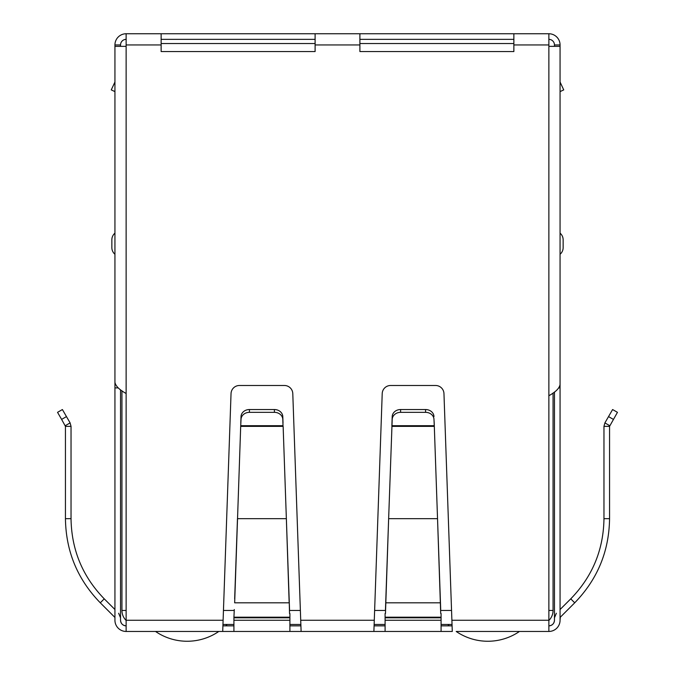 <?xml version="1.0" encoding="UTF-8"?>
<svg xmlns="http://www.w3.org/2000/svg" width="675" height="675" viewBox="0 0 675 675"><rect width="100%" height="100%" fill="white"/><g stroke="black" fill="none" stroke-linecap="round" stroke-linejoin="round"><path stroke-width="1.01" d="M161.131 44.947L161.131 33.75L315.107 33.75L315.107 51.553L161.131 51.553L161.131 44.947L126.132 44.947L126.132 46.347L114.936 46.347L114.936 382.295C115.611 386.032 119.34 389.762 126.132 393.491L126.132 631.454L222.716 631.454L231.036 393.593A8.395 8.395 0 0 1 239.431 385.493L284.394 385.493A8.395 8.395 0 0 1 292.79 393.593L301.109 631.454L218.81 631.454A55.991 55.991 0 0 1 155.52 631.454M145.732 631.454L144.332 631.454M131.735 631.454L138.729 631.454M536.271 631.454L543.265 631.454M530.668 631.454L529.267 631.454M519.48 631.454A55.991 55.991 0 0 1 456.19 631.454L548.868 631.454A11.197 11.197 0 0 0 560.064 620.258L560.326 617.195L574.712 602.809C597.485 579.361 609.095 551.315 609.559 518.67L609.559 426.364L617.456 412.341L612.605 409.539L604.893 422.896L609.736 425.697M452.284 631.454L373.891 631.454L382.21 393.593A8.395 8.395 0 0 1 390.606 385.493L435.569 385.493A8.395 8.395 0 0 1 443.964 393.593L452.284 631.454M301.109 631.454L373.891 631.454M126.132 631.454A11.197 11.197 0 0 1 114.936 620.258L114.936 617.827M126.132 625.852A5.603 5.603 0 0 1 120.538 620.258C120.867 623.658 122.74 625.523 126.132 625.852A5.603 5.603 0 0 1 120.538 620.258L120.538 389.753M118.64 613.237L120.538 617.827M114.674 617.195L100.288 602.809C77.532 579.386 65.914 551.348 65.441 518.67L65.441 426.364L71.035 426.364L71.035 518.67L65.441 518.67M100.288 602.809L104.245 598.843L114.936 609.533L114.936 393.593M104.245 598.843C82.569 576.534 71.499 549.813 71.035 518.67M61.619 419.394L65.441 426.364L65.264 425.697L70.107 422.896L71.035 426.364L70.107 422.896L62.395 409.539L57.544 412.341L61.619 419.394L66.471 416.593M289.904 631.454L289.904 620.258L233.921 620.258L233.921 631.454M233.921 617.819L233.921 617.195L289.904 617.195L289.904 617.819L233.921 617.819L233.921 620.258M234.293 609.533L233.921 617.195M289.904 617.819L289.904 620.258M289.533 609.533L283.137 426.364L240.688 426.364L234.664 602.809L289.162 602.809L286.36 518.67L237.465 518.67L234.664 598.843M289.904 617.195L289.904 613.491M289.533 613.491L289.162 598.843M283.019 425.697L282.8 419.394A8.395 7.273 180 0 0 274.404 412.341L249.421 412.341A8.395 7.273 180 0 0 241.026 419.394L240.688 426.364L240.806 425.697L283.019 425.697M282.8 419.394L282.8 416.593A8.395 7.273 180 0 0 274.404 409.539L249.421 409.539A8.395 7.273 180 0 0 241.026 416.593L240.806 422.896M282.8 416.593L283.019 422.896M385.096 613.491L385.096 631.454M441.079 631.454L441.079 613.491M440.708 613.491L437.535 518.67L440.708 609.533M385.467 609.533L385.838 598.843L385.838 602.809L440.336 602.809L440.336 598.843M385.467 613.491L388.64 518.67L385.838 598.843M434.312 426.364L437.535 518.67L388.64 518.67L392.2 419.394A8.395 7.273 0 0 1 400.596 412.341L425.579 412.341A8.395 7.273 0 0 1 433.974 419.394L434.312 426.364L434.194 422.896L434.194 425.697L391.981 425.697L391.981 422.896L391.863 426.364L434.312 426.364M433.974 419.394L434.194 422.896M400.596 412.341L400.596 409.539A8.395 7.273 180 0 0 392.2 416.593L391.981 422.896M433.974 416.593A8.395 7.273 180 0 0 425.579 409.539L425.579 412.341M400.596 409.539L425.579 409.539M548.868 625.852A5.603 5.603 0 0 0 554.462 620.258A5.603 5.603 0 0 1 548.868 625.852C552.26 625.523 554.133 623.658 554.462 620.258L554.462 391.998M560.064 617.827L560.326 617.195M554.462 617.827L556.36 613.237M609.559 426.364L603.965 426.364L603.965 518.67C603.517 549.771 592.447 576.492 570.755 598.843L560.064 609.533L560.064 393.593M603.965 426.364L604.893 422.896M451.879 620.258L548.868 620.258L548.868 631.454M441.079 625.852L452.014 625.852M374.161 625.852L385.096 625.852M289.904 625.852L300.839 625.852M222.986 625.852L233.921 625.852M548.868 620.258L548.868 395.727C555.668 391.989 559.406 388.26 560.064 384.531L560.064 46.347L548.868 46.347L548.868 33.75A11.197 11.197 0 0 1 560.064 44.947L560.064 117.737M513.869 33.75L513.869 51.553L359.893 51.553L359.893 33.75L548.868 33.75M118.218 387.889L114.936 387.889L114.936 163.932M114.936 620.258L114.936 387.889M114.936 243.717L114.936 233.162A8.682 8.682 0 0 0 111.856 239.794L111.856 247.632A8.682 8.682 0 0 0 114.936 254.264A8.682 8.682 0 0 1 111.856 247.632M560.064 163.932L560.064 620.258M560.064 387.889L558.841 387.889M560.064 91.606L563.735 89.893L560.064 82.021M563.144 247.632A8.682 8.682 -76 0 1 560.064 254.264A8.682 8.682 -76 0 0 563.144 247.632L563.144 239.794A8.682 8.682 0 0 0 560.064 233.162A8.682 8.682 0 0 1 563.144 239.794M126.132 44.947L126.132 33.75L161.131 33.75M315.107 33.75L359.893 33.75M513.869 39.352L359.893 39.352M315.107 39.352L161.131 39.352M548.868 39.352A5.603 5.603 0 0 1 554.462 44.947L554.462 46.347M120.538 46.347L120.538 44.947A5.603 5.603 0 0 1 126.132 39.352M126.132 33.75A11.197 11.197 0 0 0 114.936 44.947L114.936 117.737M560.064 44.947L554.462 44.947M120.538 44.947L114.936 44.947M114.936 91.606L111.265 89.893L114.936 82.021M513.869 43.546L359.893 43.546M315.107 43.546L161.131 43.546M548.868 610.453L553.061 610.453L553.061 392.985M223.028 624.451L233.921 624.451M289.904 624.451L300.797 624.451M374.203 624.451L385.096 624.451M441.079 624.451L451.972 624.451M121.939 390.749L121.939 610.453A13.998 13.998 0 0 0 126.132 620.452M553.061 610.453A13.998 13.998 0 0 1 548.868 620.452M227.154 624.451A55.991 55.991 0 0 1 225.728 625.852M449.272 625.852A55.991 55.991 0 0 1 447.846 624.451M241.026 419.394L241.026 416.593M249.421 412.341L249.421 409.539M274.404 412.341L274.404 409.539M300.704 620.258L374.296 620.258M441.079 620.258L385.096 620.258M385.096 617.819L441.079 617.819M385.096 617.195L441.079 617.195M392.2 419.394L392.2 416.593M570.755 598.843L574.712 602.809M603.965 518.67L609.559 518.67M613.381 419.394L608.529 416.593M126.132 620.258L223.121 620.258M548.868 395.727L548.868 46.347M126.132 46.347L126.132 393.491M548.868 44.947L513.869 44.947M359.893 44.947L315.107 44.947M223.467 610.453L233.921 610.453M289.904 610.453L300.358 610.453M374.642 610.453L385.096 610.453M441.079 610.453L451.533 610.453M121.939 610.453L126.132 610.453"/></g></svg>
